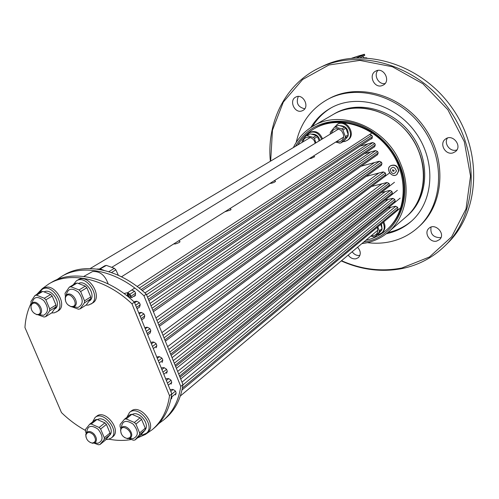 <?xml version="1.0" encoding="UTF-8"?>
<svg xmlns="http://www.w3.org/2000/svg" width="499" height="499" viewBox="0 0 499 499"><rect width="100%" height="100%" fill="white"/><g stroke="black" fill="none" stroke-linecap="round" stroke-linejoin="round"><path stroke-width="0.75" d="M301.814 110.946L302.799 110.528C310.216 106.929 302.924 92.957 295.77 97.087C288.715 100.311 294.553 113.641 301.814 110.946M348.202 255.095C350.31 258.008 352.924 259.231 356.043 258.769L358.388 257.615C361.139 254.453 360.858 250.997 357.552 247.248M436.681 241.098L439.631 239.539C446.081 233.85 434.916 222.267 428.891 228.374C423.626 232.727 429.889 242.957 436.681 241.098M452.867 152.925L455.394 151.646C462.847 146.126 452.493 133.164 445.401 139.127C438.952 143.575 445.333 155.339 452.867 152.925M381.997 85.647L383.282 85.08C391.31 80.907 383.413 66.467 375.647 71.157C368.081 74.831 374.113 88.56 381.997 85.647M367.426 242.657C375.31 243.655 383.02 243.325 390.561 241.653C400.859 239.32 409.96 234.642 417.856 227.619L419.197 226.415C444.241 204.397 447.341 159.406 424.113 126.989C401.152 94.373 357.652 82.478 328.616 98.877L327.032 99.744C310.721 109.206 300.448 123.428 296.225 142.402M341.522 260.703C361.432 269.51 381.548 271.943 401.857 268L429.439 257.01L451.682 236.788L466.022 208.931L470.526 176.072L464.313 141.697L447.828 109.68L422.884 83.732L392.395 66.747L359.885 60.404L328.922 64.982L302.619 79.516L283.32 102.077L272.473 130.183L270.664 161.09M298.277 96.457C295.826 103.019 297.978 107.129 304.727 108.801M352.182 251.758C354.246 254.621 356.829 255.844 359.91 255.413M431.049 227.095C430.094 233.912 433.151 237.443 440.212 237.699L441.022 237.462M447.447 138.061C443.599 143.444 450.061 152.095 456.41 150.062L456.903 149.906M377.899 70.421C373.346 75.262 378.635 84.892 385.085 83.539M341.26 260.927C361.444 269.959 381.854 272.479 402.481 268.487C418.78 265.069 432.964 257.496 445.033 245.776L447.566 243.269C479.882 212.075 483.244 151.422 451.726 107.372C420.52 63.105 362.143 46.301 322.048 66.535L318.842 68.101C284.991 84.425 266.528 122.642 270.371 161.264M445.033 245.776C477.456 214.483 480.793 153.536 449.094 109.244C417.713 64.727 359.068 47.798 318.842 68.101M417.856 227.619C442.944 205.569 446.031 160.472 422.734 127.962C399.718 95.259 356.118 83.321 327.032 99.744M386.301 233.763L387.617 233.476C396.399 231.442 404.19 227.475 410.989 221.581C433.693 202.145 436.606 161.844 415.835 132.865C395.32 103.705 356.305 93.182 330.475 108.214C322.267 112.93 315.724 119.367 310.84 127.513M387.823 232.534L389.014 232.278C397.472 230.313 405.026 226.546 411.663 220.982M331.261 107.778C323.458 112.431 317.208 118.668 312.499 126.484M361.875 243.624C371.867 242.402 380.656 238.584 388.241 232.178L405.968 216.94C423.121 202.644 428.809 174.862 418.518 150.636C404.82 115.15 360.434 97.236 333.201 114.483C356.579 100.567 392.083 110.048 410.702 136.514C429.558 162.805 426.807 199.457 405.968 216.94L407.34 215.768C428.142 198.309 430.899 161.745 412.093 135.522C393.53 109.125 358.101 99.688 334.76 113.579L312.979 126.203C304.346 131.306 297.809 138.429 293.368 147.573M363.783 242.015C395.613 237.942 414.844 199.263 399.481 164.402C390.218 142.209 369.154 125.043 347.385 121.6C324.007 119.149 306.71 127.382 295.495 146.307M388.241 232.178C405.743 217.601 411.419 189.021 400.703 163.984C386.419 127.314 340.736 108.582 312.979 126.203M365.886 240.256L366.31 240.162C373.757 238.441 380.394 235.129 386.207 230.226L386.756 229.758C403.616 215.83 409.093 188.404 398.813 164.402C385.128 129.291 341.335 111.402 314.775 128.405L314.145 128.767C307.384 132.778 301.939 138.161 297.822 144.922M371.668 138.448L372.086 138.329M397.354 210.279C398.508 207.983 397.74 206.655 395.052 206.28L388.022 207.996M394.522 202.426C395.707 200.118 394.946 198.777 392.239 198.402L384.879 200.236M391.684 194.548C392.9 192.227 392.145 190.88 389.42 190.499L381.161 192.595M374.256 146.974L374.481 146.843C375.884 144.454 375.173 143.051 372.341 142.633L360.116 146.113M370.501 139.221L371.587 138.816C373.027 136.439 372.329 135.023 369.497 134.574M388.733 186.726L388.84 186.651C390.081 184.318 389.332 182.965 386.594 182.578L371.555 186.47M377.169 154.971L377.369 154.852C378.741 152.469 378.017 151.072 375.204 150.667L364.438 153.673M381.036 165.599L381.205 165.487C382.533 163.123 381.804 161.745 379.015 161.339L361.108 166.217M385.028 176.091C386.313 173.739 385.577 172.373 382.808 171.98L366.123 176.415M386.207 230.226C406.685 213.185 409.23 176.964 390.499 150.86C372.017 124.575 336.981 115.044 314.145 128.767M167.589 346.68L381.966 183.775M161.888 332.633L378.797 173.047M155.919 317.913L374.431 162.593M150.037 303.417L370.645 151.939M144.941 292.944L367.8 143.924M131.337 296.98L130.276 296.468L130.838 296.344L129.965 294.21L127.675 292.676L127.239 295.352L127.638 296.331M130.276 296.468L129.403 294.335L127.956 293.368L127.682 295.059L128.48 297.011M123.989 293.524L127.675 292.676L129.646 297.978M131.181 297.042L131.717 297.635L130.838 296.344L135.616 293.181M131.593 297.622L131.331 296.986M131.249 296.999L129.827 297.94M174.232 243.88L175.43 243.936C178.536 242.932 180.064 242.146 180.02 241.578L178.729 240.792M225.654 211.507L230.501 210.06L231.081 209.412L229.846 208.644M270.458 183.308L270.452 183.407C272.803 183.033 274.506 182.353 275.567 181.374L274.388 180.632M309.848 158.52L311.139 158.401L314.682 156.717L313.553 156M172.055 357.689L385.315 191.541M176.39 368.362L388.097 199.432M170.914 398.988L171.637 398.626L171.887 396.811L171.5 395.875M171.095 398.102L171.325 396.898M180.7 378.997L390.879 207.297M86.028 437.243L85.759 434.467L87.001 432.178C89.14 430.88 91.517 431.529 94.13 434.124C96.775 437.579 97.124 440.411 95.178 442.625L92.689 443.318L90.076 442.413M93.419 434.779C96.488 439.507 96.051 442.264 92.122 443.056C88.117 441.933 86.04 439.276 85.884 435.084C87.194 431.679 89.701 431.579 93.419 434.779M124.613 437.567L127.632 438.702L130.395 437.929C135.185 434.348 126.253 423.308 121.843 427.356L120.546 429.938L121.051 433.157M129.472 437.81C135.135 433.282 121.7 422.179 120.702 430.537C120.958 434.716 123.085 437.349 127.083 438.434L129.472 437.81M65.606 301.228L65.232 297.304L66.991 294.628C72.155 291.073 79.902 303.361 74.42 306.392L71.22 306.791L67.827 304.746M65.238 298.583L65.338 297.897C68.899 287.337 81.873 307.895 70.733 306.442C67.253 305.07 65.419 302.45 65.238 298.583M34.082 313.204L36.932 314.719L39.789 314.345C45.047 311.526 37.575 299.469 32.628 302.806L30.994 305.145L31.063 308.345M31.78 304.303L31.069 305.756C30.77 309.891 32.554 312.761 36.421 314.376C45.378 316.067 37.257 298.383 31.78 304.303M322.504 138.841C319.709 132.41 315.493 130.239 309.848 132.335L306.261 135.803M321.68 139.346C318.88 132.902 314.657 130.732 309.012 132.828M342.875 141.722L345.102 141.423L347.778 140.063C356.841 134.861 346.587 118.126 337.873 123.92L334.224 127.526M346.98 140.575C356.049 135.366 345.776 118.612 337.056 124.407M377.375 234.723L378.747 234.536L382.471 232.422C385.315 229.602 385.733 226.097 383.725 221.918M381.735 233.052C384.579 230.226 384.997 226.721 382.983 222.535M347.797 136.339L346.718 137.855M348.202 135.26C348.576 129.091 345.838 125.904 339.994 125.692M319.921 140.412C318.568 135.934 315.823 133.851 311.694 134.162M382.028 228.411L381.448 223.814M315.112 143.344C314.189 136.202 303.797 134.867 303.13 141.76M316.341 135.566L317.439 136.632L314.395 138.46L313.291 137.393L316.341 135.566L310.247 133.826L305.899 136.021L302.188 140.693L302.088 142.383M319.129 140.899L317.439 136.632M314.395 138.46L315.879 142.876M310.247 133.826L305.899 136.021M307.172 135.634L313.291 137.393M336.32 141.679L339.807 141.785C344.322 139.227 344.84 135.503 341.36 130.613C336.507 127.395 333.151 128.349 331.286 133.483M344.759 127.095L345.888 128.174L342.932 129.996L341.803 128.91L344.759 127.095L338.497 125.343L334.199 127.538L330.326 132.322L330.226 134.131M342.932 129.996L345.308 136.57L348.246 134.718L345.888 128.174M348.246 134.718L348.04 136.183L345.102 138.042L345.308 136.57M345.102 138.042L341.185 142.795L344.129 140.924L348.04 136.183M335.684 142.078L339.863 143.182L341.185 142.795M338.497 125.343L334.199 127.538M335.515 127.145L341.803 128.91M371.356 235.659L373.807 235.628C377.437 234.287 378.548 231.548 377.138 227.407M377.78 226.87L379.352 230.856L382.072 228.567L380.706 224.431M382.072 228.567L381.847 229.952L379.128 232.253L379.352 230.856M379.128 232.253L375.154 236.601L377.886 234.293L381.847 229.952M370.851 236.083L373.826 236.906L375.154 236.601M36.639 294.535L42.29 288.628L48.914 283.875C70.334 270.77 105.17 278.355 131.948 303.804L169.535 395.719C167.421 410.247 161.701 421.53 152.388 429.564L145.346 434.461L137.468 437.916M131.256 439.513C124.214 440.81 116.822 440.704 109.088 439.201M85.435 430.437C76.921 425.772 68.931 419.821 61.471 412.592L24.95 327.544C25.493 318.686 27.501 310.671 30.982 303.511M48.914 283.875L51.484 282.365C72.898 269.273 107.665 276.808 134.374 302.176L171.806 393.836C169.685 408.338 163.965 419.597 154.653 427.631L152.388 429.564M169.535 395.719L171.806 393.836M131.948 303.804L134.374 302.176M83.77 276.44L92.54 271.543C99.788 271.001 104.996 275.117 108.171 283.906M161.982 362.474L162.106 362.393C163.423 359.417 162.318 357.509 158.801 356.66L156.78 357.028M143.737 318.468L143.98 318.325C145.446 315.268 144.373 313.31 140.762 312.443L138.747 312.873M139.134 307.353L139.402 307.203C140.911 304.122 139.845 302.151 136.202 301.277L133.95 301.783M175.511 394.996C176.721 392.089 175.604 390.212 172.149 389.376L170.122 389.7M166.591 373.302C167.87 370.352 166.766 368.449 163.267 367.607L161.239 367.963M171.057 384.168C172.305 381.242 171.194 379.352 167.72 378.516L165.687 378.853M149.85 333.22L150.056 333.089C151.471 330.064 150.386 328.117 146.806 327.257L144.785 327.668M133.483 296.462L134.805 296.038C136.358 292.963 135.31 290.973 131.667 290.062M156.093 347.778C157.459 344.778 156.368 342.85 152.819 341.996L150.798 342.389M158.882 423.508L163.603 420.002C172.885 411.999 178.605 400.803 180.769 386.426L143.937 295.757C117.508 270.732 82.984 263.385 61.633 276.434L56.767 279.733M163.603 420.002L165.805 418.125C175.08 410.122 180.8 398.951 182.977 384.598L146.288 294.179C119.928 269.235 85.466 261.931 64.134 274.968L61.633 276.434M146.288 294.179L143.937 295.757M182.977 384.598L180.769 386.426M103.954 270.346L100.293 269.005L96.806 269.042M108.844 271.681L114.346 268.312L115.862 269.859L111.483 272.554M118.357 275.292L115.862 269.859M114.346 268.312L106.374 265.387L104.79 265.786L99.613 268.905M106.374 265.387L100.112 268.973M100.536 268.905L101.129 269.192M140.961 434.866L142.776 434.822L146.382 433.263L147.91 431.966C157.366 424.817 139.839 403.211 131.075 411.182L129.515 412.436L126.927 417.251M146.382 433.263C155.85 426.115 138.285 404.458 129.515 412.436M106.062 439.476L107.94 439.451L111.208 438.066L112.768 436.793C121.937 430.144 105.158 408.762 96.663 416.247L95.078 417.482L92.571 421.967M111.208 438.066C120.384 431.417 103.574 409.991 95.078 417.482M85.934 305.163L88.703 305.02L92.639 303.012C103.461 296.955 88.311 272.891 78.05 279.87L76.347 280.887L73.185 284.829M90.968 304.078C101.802 298.015 86.614 273.901 76.347 280.887M51.609 312.954L54.36 312.836L58.096 310.946C68.494 305.307 53.873 281.667 44.031 288.235L42.303 289.245L39.284 292.975M56.399 312.006C66.804 306.361 52.152 282.677 42.303 289.245M145.165 429.864C150.093 423.832 138.884 410.378 132.316 414.432M78.586 283.426C85.747 279.54 96.126 294.391 90.369 300.286L89.271 300.978M97.542 419.597C104.16 415.243 115.543 430.101 109.58 435.315L109.468 435.409M44.261 291.84C51.017 287.886 61.352 302.475 55.882 308.239L54.64 309.006M39.14 314.651L43.563 315.299C48.659 312.436 48.74 307.546 43.818 300.616C37.481 295.751 33.558 296.624 32.061 303.236M50.667 294.466L52.183 296.038L45.871 299.83L44.342 298.252L50.667 294.466L42.827 291.416L36.471 295.165L34.93 295.539L30.957 301.458L31.25 304.39M45.871 299.83L49.7 308.875L55.975 305.02L52.183 296.038M55.975 305.02L55.938 306.947L49.669 310.815L49.7 308.875M49.669 310.815L45.609 316.672L51.877 312.786L55.938 306.947M38.124 314.838L44.068 317.021L45.609 316.672M42.827 291.416L41.298 291.79L34.93 295.539M36.471 295.165L44.342 298.252M94.81 442.881L97.979 443.268C103.362 440.785 103.387 436.101 98.066 429.215C91.273 424.574 87.475 425.659 86.67 432.477M104.909 422.859L106.406 424.424L100.617 429.04L99.108 427.468L104.909 422.859L97.062 419.447L91.23 424.013L89.67 424.244L85.516 429.396L85.454 431.173L86.127 433.269M100.617 429.04L104.279 437.685L110.03 433.007L106.406 424.424M110.03 433.007L109.948 434.785L104.197 439.469L104.279 437.685M104.197 439.469L99.962 444.565L105.713 439.869L109.948 434.785M94.155 443.168L98.397 444.765L99.962 444.565M97.062 419.447L95.502 419.678L89.67 424.244M91.23 424.013L99.108 427.468M73.453 306.816L78.037 307.453C83.445 304.44 83.583 299.381 78.455 292.264C71.812 287.349 67.721 288.366 66.186 295.308M85.31 286.108L86.87 287.711L80.657 291.541L79.085 289.919L85.31 286.108L77.158 283.014L70.895 286.788L69.28 287.181L65.032 293.293L65.413 296.649M80.657 291.541L84.531 300.822L90.706 296.93L86.87 287.711M90.706 296.93L90.631 298.913L84.462 302.812L84.531 300.822M84.462 302.812L80.127 308.856L86.296 304.933L90.631 298.913M72.193 306.941L78.505 309.224L80.127 308.856M77.158 283.014L75.549 283.407L69.28 287.181M70.895 286.788L79.085 289.919M129.79 438.328L132.977 438.677C138.678 436.07 138.747 431.23 133.189 424.162C126.066 419.491 122.112 420.732 121.332 427.874M140.057 417.782L141.597 419.378L135.928 424.075L134.374 422.466L140.057 417.782L131.904 414.301L126.185 418.942L124.544 419.179L120.116 424.487L120.022 426.314L120.82 428.784M135.928 424.075L139.62 432.932L145.259 428.179L141.597 419.378M145.259 428.179L145.14 430.007L139.508 434.766L139.62 432.932M139.508 434.766L134.998 440.006L140.631 435.234L145.14 430.007M129.016 438.615L133.352 440.218L134.998 440.006M131.904 414.301L130.27 414.544L124.544 419.179M126.185 418.942L134.374 422.466M396.967 174.376L398.82 170.864C397.809 165.787 395.083 164.071 390.648 165.712L390.511 165.818M394.173 170.589L392.707 169.672C392.226 170.839 392.607 171.344 393.861 171.207L394.173 170.589M357.016 57.79C362.243 55.695 364.7 54.51 364.401 54.241L351.857 58.152M360.284 57.709L364.781 55.327L364.445 54.366M363.522 57.741L363.035 56.487M363.503 57.722L366.815 57.89M372.011 138.429L371.063 139.059M159.2 362.966L162.836 360.153M170.621 354.14L389.569 184.917M388.983 183.457L169.785 352.088M161.932 358.132L158.351 360.883M157.291 358.282L159.443 356.635M168.743 349.525L387.099 182.515M153.312 348.551L156.898 345.869M164.851 339.919L385.796 174.6M385.34 173.041L164.009 337.86M156.143 343.717L152.463 346.462M151.409 343.886L153.898 342.046M162.98 335.322L383.662 171.943M147.149 333.444L150.854 330.768M158.801 325.024L381.997 163.697M381.417 162.219L157.958 322.947M149.943 328.71L146.288 331.342M145.246 328.804L147.454 327.225M156.942 320.439L379.533 161.271M141.074 318.574L144.816 315.961M152.85 310.353L378.192 153.025M377.612 151.54L152.002 308.263M143.905 313.89L140.207 316.46M139.184 313.946L141.417 312.405M150.997 305.787L375.728 150.598M136.495 307.365L140.269 304.802M148.365 299.294L375.329 144.997M374.749 143.506L147.517 297.204M139.358 302.725L135.628 305.245M134.611 302.756L136.869 301.234M146.519 294.747L372.872 142.558M127.675 292.676L134.755 288.048M137.131 286.495L372.086 132.877M371.693 135.241L139.233 288.116M134.53 291.204L129.965 294.21M127.239 295.352L126.59 295.495M141.055 289.588L372.422 136.645M163.815 374.256L167.333 371.468M175.137 365.28L392.395 193.113M391.94 191.56L174.307 363.241M166.579 369.335L162.967 372.185M161.894 369.566L164.321 367.663M173.259 360.652L390.249 190.462M168.282 385.203L171.781 382.365M179.521 376.084L395.214 201.01M394.753 199.463L178.692 374.044M171.026 380.244L167.439 383.138M166.36 380.494L168.756 378.573M177.638 371.437L393.062 198.371M171.887 396.811L176.209 393.224M182.397 388.079L398.021 208.888M397.56 207.341L182.933 384.922M175.448 391.11L171.762 394.16M170.808 391.391L173.178 389.438M181.998 382.184L395.863 206.249M135.298 295.558L134.175 296.306M396.48 170.982C394.522 166.479 392.389 166.117 390.093 169.903C392.046 174.394 394.179 174.756 396.48 170.982M398.539 171.07C397.528 165.999 394.803 164.277 390.368 165.918C385.303 169.354 392.12 178.399 396.83 174.488L398.539 171.07M361.763 55.801L356.654 57.809C365.075 54.223 364.532 53.986 355.045 57.111L352.257 58.115M394.466 182.285L171.126 355.388M389.638 172.904L165.369 341.204M381.361 165.362L159.337 326.34M150.236 332.939L147.692 334.779M377.556 154.702L153.399 311.7M144.192 318.15L141.629 319.946M374.687 146.681L148.927 300.672M139.645 307.004L137.063 308.762M131.717 297.635L135.553 295.09M142.29 290.618L372.242 138.067M130.694 296.668L131.692 297.285M174.251 243.612L174.226 244.048M225.673 211.27L225.648 211.638M270.477 183.089L270.452 183.407M397.341 190.331L175.636 366.509M400.136 198.14L180.008 377.288M400.959 207.559L181.998 389.993M92.122 443.056L92.689 443.318M85.884 435.084L85.759 434.467M377.805 230.245L180.32 396.019M127.083 438.434L127.632 438.702M120.702 430.537L120.546 429.938M121.5 276.783L343.68 137.05M111.932 267.227L338.715 128.96M70.733 306.442L71.22 306.791M65.338 297.897L65.232 297.304M310.353 137.462L90.157 268.549M36.421 314.376L36.932 314.719M31.069 305.756L30.994 305.145M390.648 165.712L390.368 165.918C385.153 168.905 392.308 178.679 396.83 174.488L397.11 174.276"/></g></svg>
